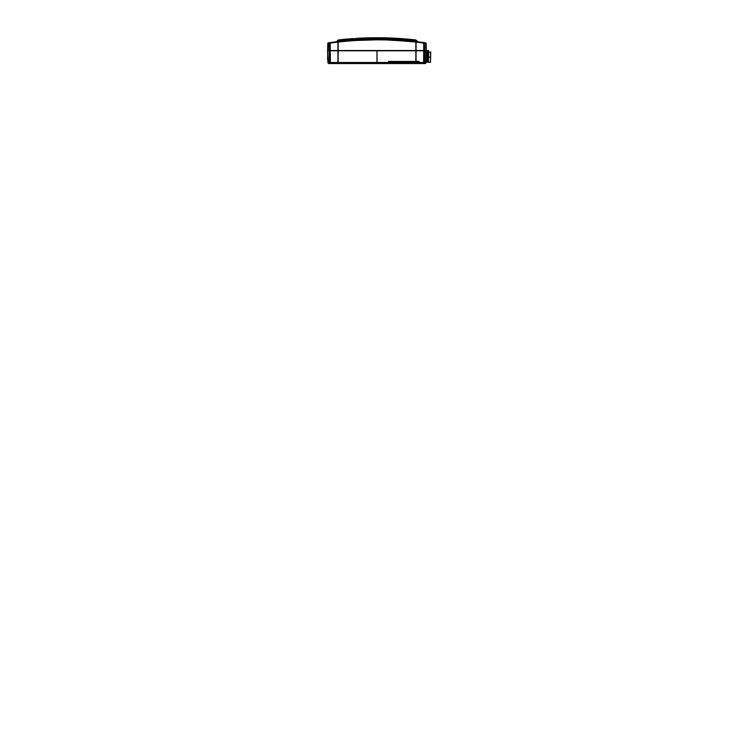 <?xml version="1.0" encoding="UTF-8"?>
<svg xmlns="http://www.w3.org/2000/svg" width="754" height="754" viewBox="0 0 754 754"><rect width="100%" height="100%" fill="white"/><g stroke="black" fill="none" stroke-linecap="round" stroke-linejoin="round"><path stroke-width="1.13" d="M330.931 42.469L333.994 42.064L328.244 42.846L330.158 42.573L330.233 43.072L338.122 42.054L338.131 62.507L337.915 50.791L327.745 50.556M426.18 57.313L426.151 62.262L426.293 57.068L427.226 57.097L427.339 52.62M426.048 62.158L430.468 62.299L430.638 51.979L430.534 59.839M427.122 60.999L427.226 57.097L427.122 60.999L427.226 57.097L426.293 57.068M428.423 61.027L428.404 61.602M370.421 39.877L371.062 39.868M358.527 40.32L367.16 39.962M347.877 41.074L356.388 40.443M345.841 41.263L347.179 41.14M421.156 42.215L416.104 41.583L421.156 42.215M353.061 38.595L352.825 38.614A339.357 339.357 0 0 0 352.043 38.671L351.882 38.69M351.006 38.756L351.006 38.756A339.357 339.357 0 0 0 350.742 38.774A339.357 339.357 0 0 1 350.987 38.756A339.357 339.357 0 0 1 351.779 38.69L351.779 38.69M400.11 38.548L404.804 38.897A339.357 339.357 0 0 0 398.037 38.407L398.027 38.407A339.357 339.357 0 0 1 404.804 38.897L414.455 39.83M380.402 37.775L378.876 37.757M388.498 62.591L389.469 62.591L388.498 62.591L388.423 61.442L416.038 61.442L415.869 50.791L415.84 61.442L415.869 50.791L338.103 50.791L338.131 62.507L376.991 62.507L376.991 50.791L376.991 62.507L337.933 62.507L338.282 63.525L387.377 63.525M327.933 62.554L327.622 50.791L328.31 62.507L329.441 62.507L329.319 50.791L329.441 62.507L327.933 62.507C327.99 63.572 329.357 63.6 328.989 63.525L327.933 62.507L329.046 63.525L328.31 62.507L327.717 50.527L327.933 62.507L328.659 63.477L338.282 63.525L338.131 62.507L337.933 63.525L337.933 62.507L329.441 62.507L330.261 63.525M428.63 53.232L428.526 57.125L428.649 52.412L428.526 57.125L430.496 57.181L428.526 57.125L428.404 61.8M428.319 62.13L428.112 60.631L427.188 60.593L427.405 52.083L428.611 51.903M427.339 54.561L427.198 60.273L428.376 60.631L428.545 54.137L428.385 60.311L427.443 60.612L427.405 62.017L427.443 60.612M427.631 51.885L428.347 51.894L428.376 50.518L428.347 51.894L427.669 51.885L427.707 50.509L427.405 52.083L427.622 53.798L428.291 53.977L427.612 53.968L428.291 53.817L428.338 52.111L427.659 52.092M427.443 50.763L427.395 52.554M427.348 52.422L427.15 61.998L427.188 60.593L427.169 62.092L428.074 62.29L428.357 61.545M427.329 53.195L427.358 54.118M426.425 51.875L427.575 51.894M428.291 53.817L428.319 52.837L428.291 53.977L427.612 53.968L427.443 60.443L428.121 60.471L428.64 50.735L428.347 51.894L428.385 50.518L427.452 50.697L427.622 53.798M427.273 57.219L427.348 54.297M427.405 62.017L428.074 62.035L427.405 62.017M428.112 60.631L428.347 62.045M428.291 53.977L428.121 60.471L428.291 53.977M428.526 54.948L428.395 60.066M428.592 52.394L430.732 52.092L430.6 57.361M428.536 54.58L428.555 53.939M428.545 54.137L428.376 60.631M428.413 59.472L428.508 55.673M328.97 63.525L330.365 63.525L330.365 62.507L330.365 63.525L389.422 63.525L389.441 62.639L389.432 63.27L389.441 62.639L388.423 62.639L389.441 62.639M418.065 62.639L419.083 62.639L418.065 62.639L418.074 63.525L424.926 63.525L425.661 62.507L425.972 50.791L424.653 50.791L424.53 62.507L426.048 62.507L426.349 50.791L425.661 62.507L423.607 62.507L423.607 63.525L424.53 62.507L424.653 50.791L423.739 50.791L424.587 50.527L423.739 50.791L423.607 62.507L419.083 62.507L418.988 61.442L418.97 62.591L418.988 61.442L419.083 62.639L423.607 62.507L423.739 50.791L416.057 50.791L416.038 61.442L416.057 50.791L416.038 61.442L419.083 61.442L415.84 61.442L416.019 62.554L416.019 61.442M425.906 50.791L426.048 62.507L425.002 63.525L423.71 63.525M337.915 50.791L330.233 50.791L330.365 62.507L337.933 62.507L337.915 50.791M330.365 62.507L330.233 50.527L337.915 50.527L337.933 42.092L330.233 43.072L330.158 42.573L337.867 41.583L338.122 50.791L416.057 50.527L415.84 61.442L388.423 61.442L388.423 62.639L376.991 62.507L388.423 62.507L388.423 61.442M328.31 62.507L329.046 63.525M418.065 62.987L418.074 63.459M418.074 63.525L423.607 63.525L423.607 62.507M329.385 50.791L327.999 50.791M330.233 50.791L330.233 43.072L330.233 50.527L329.319 50.527L329.743 42.629L328.131 43.327L329.451 43.138L329.319 50.527L327.999 50.527L329.319 50.527M411.825 41.112L376.991 39.312L343.965 40.933L357.481 39.877L338.141 41.555L357.481 39.877L376.991 39.312L396.491 39.877L415.831 41.555L415.85 42.064L423.739 43.072L416.048 42.092L416.104 41.583L416.934 42.196L416.048 42.092L416.057 50.527L416.048 42.884L416.057 50.527L424.587 50.791M425.388 42.799L424.229 42.629L425.727 42.846L424.229 42.629L424.662 50.527L423.739 50.527L423.739 43.072L423.739 50.791L416.057 50.791M426.038 62.507C425.991 63.572 424.615 63.6 424.983 63.525C424.615 63.6 425.991 63.572 426.038 62.507L424.926 63.525M415.68 63.525L415.831 62.554L389.469 62.554L415.831 62.554L415.68 63.525L389.469 63.525L389.469 62.554L389.469 63.506L417.999 63.525L417.999 62.591L418.97 62.591L415.831 62.554L417.999 62.582L417.999 63.525L416.019 63.525L415.831 62.554L416.019 63.525M425.972 50.791L424.653 50.791M339.517 39.83L339.988 39.774A339.357 339.357 0 0 1 349.168 38.897L376.991 37.757L356.039 38.407M338.508 40.179L338.65 39.924A339.357 339.357 0 0 0 338.631 39.934L338.414 39.953A339.357 339.357 0 0 0 338.367 39.962L339.451 39.839L338.31 40.179M415.463 40.179L416.029 40.207L415.605 39.962A339.357 339.357 0 0 0 415.586 39.953L415.642 39.962A339.357 339.357 0 0 0 415.614 39.962L415.266 39.924A339.357 339.357 0 0 1 415.294 39.924L415.294 39.924A339.357 339.357 0 0 0 415.313 39.924L415.35 39.934A339.357 339.357 0 0 0 415.331 39.924L414.521 39.839A339.357 339.357 0 0 0 413.984 39.783L395.558 38.266L376.991 37.757L344.569 39.302M397.933 38.407L395.699 38.275M414.964 39.887L415.284 39.924A339.357 339.357 0 0 0 414.521 39.839L416.434 41.423L413.984 39.774L415.237 41.31L414.521 39.839L415.266 39.924A339.357 339.357 0 0 0 414.634 39.849M414.351 39.821A339.357 339.357 0 0 0 413.984 39.783L414.521 39.839L413.984 39.783C396.227 37.823 378.348 37.285 360.346 38.162M363.042 39.368L339.338 41.187L339.988 39.774L338.706 39.924A339.357 339.357 0 0 1 339.432 39.839L339.988 39.783A339.357 339.357 0 0 0 339.63 39.821A339.357 339.357 0 0 1 339.988 39.783A339.357 339.357 0 0 1 349.168 38.897A339.357 339.357 0 0 1 349.705 38.85A339.357 339.357 0 0 0 349.177 38.897M352.043 38.671L352.08 39.142M338.084 40.188L337.302 41.451L338.358 39.962A339.357 339.357 0 0 0 338.329 39.962L338.669 40.405L337.34 41.451L338.273 40.16L337.49 41.423L338.31 40.169L337.538 41.423L338.433 41.319L335.794 41.838L337.33 41.593M354.031 40.094L338.866 41.47L339.074 40.085L339.95 40.009L339.074 40.085L338.734 41.31L339.95 40.009L341.845 39.811M377.123 37.983L363.711 38.247L390.261 38.247M412.099 39.802L414.577 40.019M349.997 38.831A339.357 339.357 0 0 1 350.742 38.774M338.866 41.47L336.444 41.753L338.358 39.962M336.067 41.8L337 41.64L337.943 40.207M337.594 41.706L336.784 41.715L338.207 40M358.414 38.266L376.991 37.757M377.028 37.757L378.857 37.757M381.449 37.785L395.492 38.256M415.727 40.019L416.764 41.47L418.121 41.828L415.803 40.32M415.558 40.424L415.831 40.037L417.839 41.79M415.275 40.16L416.821 41.668L395.916 39.849L376.378 39.312M339.95 40.009L358.395 38.492L376.991 37.983L395.586 38.492L414.021 40.009L414.681 41.423L415.803 41.555M412.24 40.933L389.827 39.331M338.489 39.943L336.991 42.158M423.051 42.469L420.902 42.177L423.814 42.573L423.739 43.072L423.814 42.573L424.521 43.138L424.361 42.648M343.965 40.933L342.354 41.093M384.069 39.387L405.972 40.556M417.763 41.781L416.83 41.611L417.527 41.753L416.792 42.139M410.006 40.933L411.844 41.121M400.939 40.169L402.57 40.282M363.833 39.566L364.766 39.538M376.312 39.312L362.825 39.613M348.716 40.499L352.184 40.226M341.751 40.933L353.164 39.924M390.883 39.368L400.817 39.924M416.274 41.687L415.888 40.188L417.019 41.696L415.69 40.311M377.584 39.312L357.481 39.877M348.518 40.518L339.338 41.187C364.436 38.388 389.535 38.388 414.643 41.187L396.491 39.877L363.108 39.604M338.216 41.545L337.123 41.677M336.388 41.762L337.255 41.461M337.208 41.47L337.99 40.207M416.821 41.668L416.981 42.158M420.845 42.648L420.902 42.177L420.845 42.648M339.479 41.404L340.139 41.329M346.34 40.707L347.019 40.65M379.554 39.321L377.217 39.312M386.463 39.444L387.452 39.472M394.521 39.774L395.511 39.821M400.638 40.141L405.322 40.509M406.283 40.584L407.452 40.688M415.068 41.47L405.577 40.528M333.07 42.177L333.975 42.064M330.233 50.527L415.869 50.527L337.915 50.527L338.122 42.054L330.233 43.072L337.933 42.092L337.867 41.583L338.122 42.064C364.031 39.076 389.941 39.076 415.85 42.064L415.831 41.555L415.85 42.054L415.831 41.555L420.006 42.064M328.424 42.827L327.999 50.527L328.424 42.827L327.802 43.346L327.613 50.527L327.802 43.346L330.158 42.573L330.233 43.072L329.451 43.138L330.158 42.573M366.83 39.462L374.248 39.321M415.397 42.007L395.181 40.311M378.31 39.821L377.226 39.821M376.538 39.821L356.152 40.462M339.423 41.913L338.65 42.007M425.727 42.846L424.229 42.629L426.17 43.346L426.359 50.527L426.17 43.346L423.739 43.072L424.521 43.138L424.662 50.527L425.972 50.527L425.84 43.327L426.359 50.527M339.017 41.263L338.537 41.329M416.849 41.677L415.708 40.169M423.739 50.527L415.869 50.527L415.85 42.064C402.919 40.565 389.959 39.821 376.991 39.821C364.012 39.821 351.062 40.565 338.122 42.064L338.141 41.555M406.698 41.131L408.131 41.253M386.613 39.953L406.208 41.084M382.957 39.868L383.88 39.887M327.802 43.346L327.999 50.527M424.229 42.629L425.84 43.327M425.972 50.527L424.662 50.527M415.831 62.554L415.831 61.442L415.831 62.554M430.647 55.428L430.628 56.201M426.293 52.997L426.264 54.099M327.858 59.886L327.717 50.575M327.839 50.527L327.604 59.623M430.609 57.002L430.468 62.271M430.515 60.452L430.477 61.856M356.199 38.388L356.227 38.859M389.375 37.983L393.626 38.162M399.281 40.047L395.124 39.802M387.16 39.472L382.448 39.359M399.978 40.094L399.356 40.056M339.3 41.423L348.48 40.518M354.748 40.047L359.027 39.792M368.046 39.434L371.524 39.359"/></g></svg>
